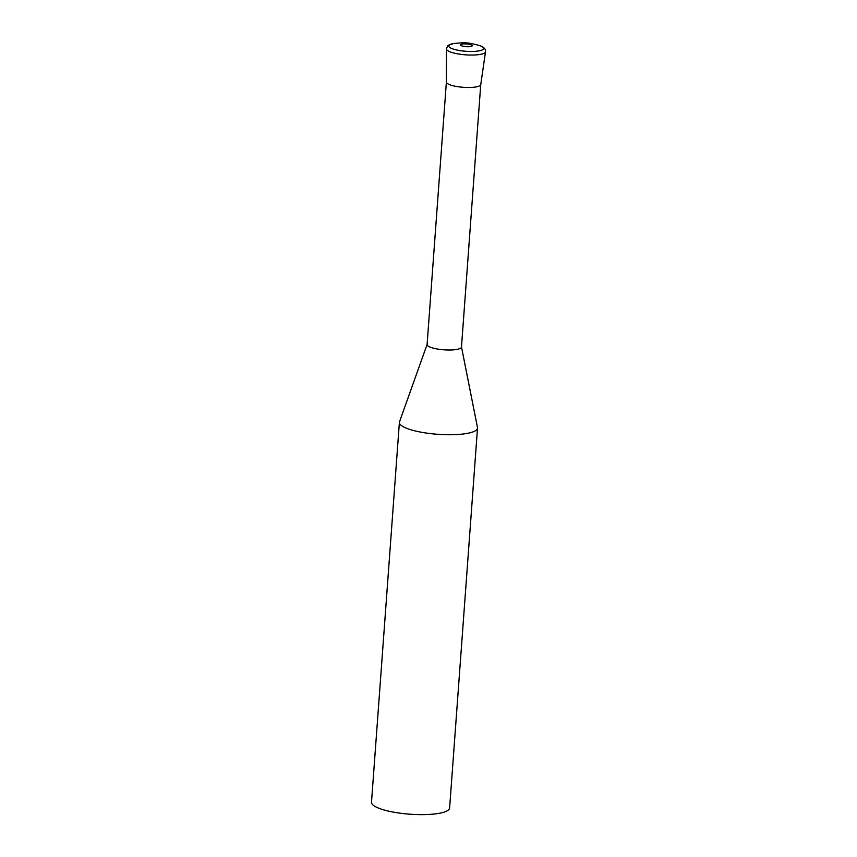 <?xml version="1.0" encoding="UTF-8"?>
<svg xmlns="http://www.w3.org/2000/svg" width="857" height="857" viewBox="0 0 857 857"><rect width="100%" height="100%" fill="white"/><g stroke="black" fill="none" stroke-linecap="round" stroke-linejoin="round"><path stroke-width="1.29" d="M461.484 346.956L477.478 427.504A39.165 9.106 -175.8 0 1 477.52 428.082A39.165 9.106 -175.8 0 1 425.811 432.978A39.165 9.106 -175.8 0 1 399.394 422.351A39.165 9.106 -175.8 0 1 399.523 421.773L427.107 344.428M477.52 428.082L449.614 807.99A39.165 9.106 -175.8 0 1 397.916 812.875A39.165 9.106 -175.8 0 1 371.499 802.248L399.394 422.351M480.745 84.597L461.473 347.085A17.236 4.006 -175.8 0 1 438.72 349.238A17.236 4.006 -175.8 0 1 427.097 344.557L446.379 82.079A17.236 4.006 -175.8 0 0 458.002 86.718A17.236 4.006 -175.8 0 0 480.756 84.564M485.501 51.806A19.572 4.553 4.2 0 1 484.462 53.059A19.572 4.553 4.2 0 1 462.78 54.58A19.572 4.553 4.2 0 1 446.465 48.945L446.379 82.111A17.236 4.006 4.2 0 0 460.734 87.071A17.236 4.006 4.2 0 0 479.824 85.732A17.236 4.006 4.2 0 0 480.745 84.639L485.501 51.806C485.983 49.138 483.851 46.996 479.117 45.378C466.904 42.4 466.176 42.347 453.728 43.514A17.483 4.06 4.2 0 0 449.711 44.757A17.483 4.06 4.2 0 0 460.573 50.692A17.483 4.06 4.2 0 0 482.716 49.685A17.483 4.06 4.2 0 0 479.117 45.378M460.809 44.489A5.87 1.36 4.2 0 0 464.462 46.482A5.87 1.36 4.2 0 0 471.896 46.149A5.87 1.36 4.2 0 0 468.254 44.157A5.87 1.36 4.2 0 0 460.809 44.489M446.465 48.945C447.268 46.353 448.061 45.078 448.843 45.1L453.728 43.514"/></g></svg>
